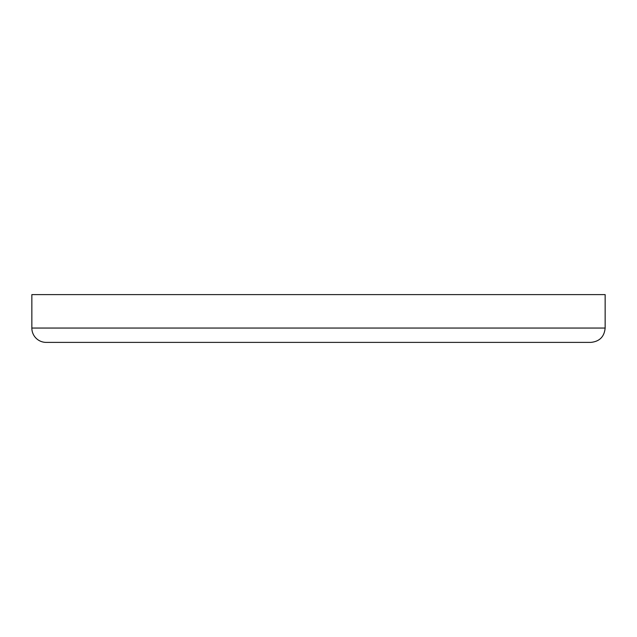 <?xml version="1.0" encoding="UTF-8"?>
<svg xmlns="http://www.w3.org/2000/svg" width="637" height="637" viewBox="0 0 637 637"><rect width="100%" height="100%" fill="white"/><g stroke="black" fill="none" stroke-linecap="round" stroke-linejoin="round"><path stroke-width="0.96" d="M31.85 328.055A14.332 14.332 0 0 0 46.182 342.387L590.817 342.387C599.521 341.536 604.298 336.758 605.15 328.055L31.85 328.055L31.85 294.613L605.15 294.613L605.15 328.055"/></g></svg>
